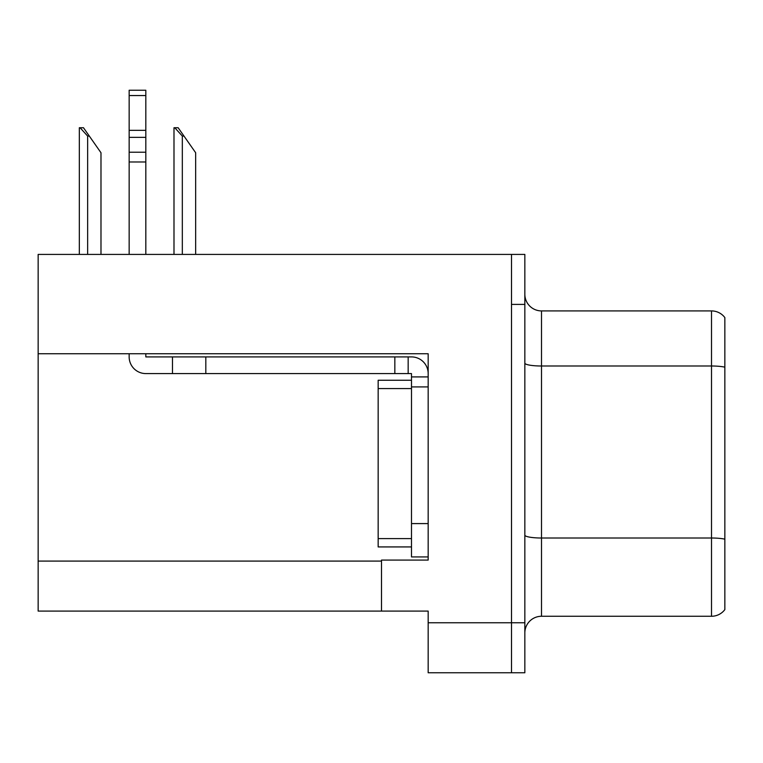 <?xml version="1.0" encoding="UTF-8"?>
<svg xmlns="http://www.w3.org/2000/svg" width="763" height="763" viewBox="0 0 763 763"><rect width="100%" height="100%" fill="white"/><g stroke="black" fill="none" stroke-linecap="round" stroke-linejoin="round"><path stroke-width="1.14" d="M428.167 386.917L428.167 523.59L411.495 523.59L411.495 556.923L428.167 556.923L428.167 523.59L428.167 560.09L381.5 560.09L381.5 611.096L38.15 611.096L38.15 353.746L428.167 353.746L428.167 386.917L411.495 386.917L411.495 373.584L408.167 373.584L408.167 356.912L411.495 356.912A16.672 16.672 0 0 1 428.167 373.593M381.5 611.096L428.167 611.096L428.167 672.766L511.506 672.766L511.506 622.761L511.506 672.766L524.839 672.766L524.839 622.761L511.506 622.761L511.506 254.413L38.15 254.413L38.15 353.746M524.839 632.928A16.672 16.672 0 0 1 541.511 616.266L711.517 616.266L711.517 310.913L541.511 310.913A16.672 16.672 0 0 1 524.839 294.241A16.672 16.672 0 0 0 541.511 310.913L541.511 616.266M511.506 254.413L524.839 254.413L524.839 304.408L511.506 304.408L511.506 622.761L428.167 622.761M724.85 317.58A16.672 16.672 0 0 0 711.517 310.913A16.672 16.672 0 0 1 724.85 317.58L724.85 609.599A16.672 16.672 0 0 1 711.517 616.266M524.839 304.408L524.839 622.761M524.839 363.112A16.672 2.89 0 0 0 541.511 366.002L711.517 366.002A16.672 2.89 180 0 1 724.85 367.165L724.85 368.319M174.775 127.736L178.151 127.736L183.988 136.072L182.328 136.072L174.775 127.736L173.993 127.736L173.993 254.413M195.662 254.413L195.662 152.743L183.988 136.072M80.096 127.736L83.482 127.736L89.319 136.072L87.65 136.072L80.096 127.736L79.323 127.736L79.323 254.413M100.983 254.413L100.983 152.743L89.319 136.072M129.157 353.746L129.157 356.912A16.672 16.672 0 0 0 145.819 373.584L172.486 373.584L172.486 356.912L408.167 356.912M428.167 376.912L411.495 376.912M411.495 523.59L411.505 380.251L378.162 380.251L378.162 546.928L411.495 546.928M411.495 556.923L428.167 556.923M172.486 373.584L394.833 373.584L394.833 356.912M408.167 373.584L394.833 373.584M145.819 353.746L145.819 356.912L172.486 356.912M129.157 254.413L129.157 161.985L145.819 161.985L145.819 254.413M145.819 95.556L129.157 95.556L129.157 90.234L145.819 90.234L145.819 161.985M129.157 161.985L129.157 152.209L145.819 152.209M145.819 137.359L129.157 137.359L129.157 95.556M129.157 137.359L129.157 152.209M145.819 130.339L129.157 130.339M38.15 561.091L381.5 561.091M724.85 539.174A16.672 2.89 180 0 0 711.517 538.01L541.511 538.01A16.672 2.89 0 0 1 524.839 535.121M182.328 254.413L182.328 136.072M87.65 254.413L87.65 136.072M205.819 373.584L205.819 356.912M378.162 538.592L411.495 538.592M378.162 388.586L411.495 388.586"/></g></svg>
